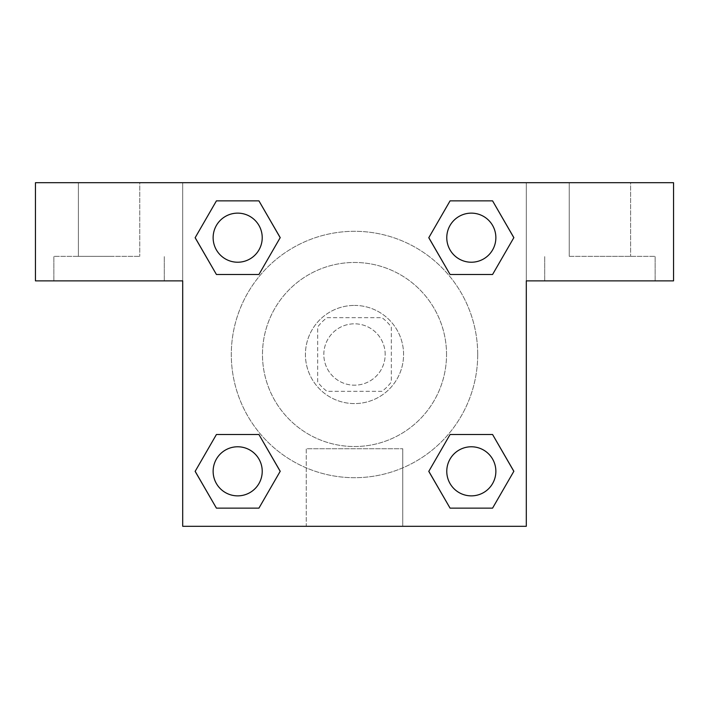 <?xml version="1.0" encoding="UTF-8"?>
<svg xmlns="http://www.w3.org/2000/svg" width="709" height="709" viewBox="0 0 709 709"><rect width="100%" height="100%" fill="white"/><g stroke="black" fill="none" stroke-linecap="round" stroke-linejoin="round"><path stroke-width="0.53" stroke-dasharray="3.54 2.66" d="M385.182 354.5A30.682 30.682 0 0 0 339.159 327.93A30.682 30.682 0 0 0 339.159 381.07A30.682 30.682 0 0 0 385.182 354.5A30.682 30.682 0 0 0 339.159 327.93A30.682 30.682 0 0 0 339.159 381.07A30.682 30.682 0 0 0 385.182 354.5M381.991 391.315L327.009 391.315A45.943 45.943 0 0 1 317.685 381.991L317.685 327.009A45.943 45.943 0 0 1 327.009 317.685L381.991 317.685A45.943 45.943 0 0 1 391.315 327.009L391.315 381.991A45.943 45.943 0 0 1 381.991 391.315L327.009 391.315A45.943 45.943 0 0 1 317.685 381.991L317.685 327.009A45.943 45.943 0 0 1 327.009 317.685L381.991 317.685A45.943 45.943 0 0 1 391.315 327.009L391.315 381.991A45.943 45.943 0 0 1 381.991 391.315M354.5 305.419A49.081 49.081 0 0 1 397.005 379.04A49.081 49.081 0 0 1 311.995 379.04A49.081 49.081 0 0 1 354.5 305.419A49.081 49.081 0 0 0 305.419 354.5A49.081 49.081 0 0 0 354.5 403.581A49.081 49.081 0 0 0 403.581 354.5A49.081 49.081 0 0 0 354.5 305.419M446.537 354.5A92.037 92.037 0 0 0 308.486 274.8A92.037 92.037 0 0 0 308.486 434.2A92.037 92.037 0 0 0 446.537 354.5A92.037 92.037 0 0 0 308.486 274.8A92.037 92.037 0 0 0 308.486 434.2A92.037 92.037 0 0 0 446.537 354.5M450.064 274.489L428.812 237.675L450.064 200.869L492.578 200.869L513.83 237.675L492.578 274.489L450.064 274.489L428.812 237.675L450.064 200.869L492.578 200.869L513.83 237.675L492.578 274.489L450.064 274.489L428.812 237.675L450.064 200.869L492.578 200.869L513.83 237.675L492.578 274.489L450.064 274.489L428.768 237.71M513.83 237.675L492.525 274.463L513.83 237.675M492.578 200.869L513.874 237.648M428.812 237.675L450.118 200.895L428.812 237.675M450.064 508.131L428.812 471.325L450.064 434.511L492.578 434.511L513.83 471.325L492.578 508.131L450.064 508.131L428.812 471.325L450.064 434.511L492.578 434.511L513.83 471.325L492.578 508.131L450.064 508.131L428.812 471.325L450.064 434.511L492.578 434.511L513.83 471.325L492.578 508.131L450.064 508.131L428.768 471.352M513.83 471.325L492.525 508.105L513.83 471.325M492.578 434.511L513.874 471.29M428.812 471.325L450.118 434.537L428.812 471.325M216.475 200.895L195.17 237.675L216.422 274.489L195.17 237.675L216.422 200.869L258.936 200.869L216.422 200.869L258.936 200.869L280.188 237.675L258.936 274.489L216.422 274.489L258.936 274.489L216.422 274.489L195.17 237.675L216.475 274.463M258.882 200.895L280.188 237.675L258.936 200.869L280.188 237.675L258.936 274.489L280.232 237.71M216.422 200.869L195.126 237.648M182.7 182.7L526.3 182.7L526.3 526.3L182.7 526.3L182.7 182.7L35.45 182.7L673.55 182.7L526.3 182.7L526.3 280.87L526.3 182.7L35.45 182.7L35.45 280.87L182.7 280.87L182.7 182.7L182.7 280.87L35.45 280.87L35.45 182.7L35.45 280.87L182.7 280.87L182.7 182.7M216.422 508.131L195.17 471.325L216.422 434.511L258.936 434.511L280.188 471.325L258.936 508.131L216.422 508.131L195.17 471.325L216.422 434.511L258.936 434.511L280.188 471.325L258.936 508.131L216.422 508.131L195.17 471.325L216.422 434.511L258.936 434.511L280.188 471.325L258.936 508.131L216.422 508.131L195.126 471.352M280.188 471.325L258.882 508.105L280.188 471.325M258.936 434.511L280.232 471.29M195.17 471.325L216.475 434.537L195.17 471.325M182.7 425.063L182.727 382.107L182.7 425.063M182.7 526.3L182.7 280.87L182.7 526.3L526.3 526.3L182.7 526.3M109.08 280.87L53.857 280.87L109.08 280.87M109.08 256.33L53.857 256.33L109.08 256.33M78.398 256.33L139.753 256.33L78.398 256.33L139.753 256.33L78.398 256.33L78.398 182.7L139.753 182.7L139.753 256.33L139.753 182.7L78.398 182.7L139.753 182.7L78.398 182.7L78.398 256.33M306.244 526.3L402.756 526.3L306.244 526.3L306.244 448.744L402.756 448.744L306.244 448.744L402.756 448.744L306.244 448.744L306.244 526.3L402.756 526.3L306.244 526.3M526.3 382.107L526.273 425.063L526.3 382.107M526.3 280.87L526.3 526.3L526.3 280.87L673.55 280.87L526.3 280.87L526.3 182.7L526.3 280.87L673.55 280.87L673.55 182.7L526.3 182.7L526.3 280.87M599.92 280.87L655.143 280.87L599.92 280.87M599.92 256.33L655.143 256.33L599.92 256.33M569.247 256.33L630.602 256.33L569.247 256.33L630.602 256.33L569.247 256.33L569.247 182.7L630.602 182.7L630.602 256.33L630.602 182.7L569.247 182.7L630.602 182.7L569.247 182.7L569.247 256.33M673.55 280.87L673.55 182.7L673.55 280.87M354.5 182.7L333.026 182.7L354.5 182.7M354.5 182.727L375.974 182.727L354.5 182.727M262.224 237.675A24.54 24.54 0 0 0 225.409 216.422A24.54 24.54 0 0 0 225.409 258.936A24.54 24.54 0 0 0 262.224 237.675A24.54 24.54 0 0 0 225.409 216.422A24.54 24.54 0 0 0 225.409 258.936A24.54 24.54 0 0 0 262.224 237.675A24.54 24.54 0 0 0 225.409 216.422A24.54 24.54 0 0 0 225.409 258.936A24.54 24.54 0 0 0 262.224 237.675A24.54 24.54 0 0 0 225.409 216.422A24.54 24.54 0 0 0 225.409 258.936A24.54 24.54 0 0 0 262.224 237.675A24.54 24.54 0 0 0 225.409 216.422A24.54 24.54 0 0 0 225.409 258.936A24.54 24.54 0 0 0 262.224 237.675M495.866 237.675A24.54 24.54 0 0 0 459.051 216.422A24.54 24.54 0 0 0 459.051 258.936A24.54 24.54 0 0 0 495.866 237.675A24.54 24.54 0 0 0 459.051 216.422A24.54 24.54 0 0 0 459.051 258.936A24.54 24.54 0 0 0 495.866 237.675A24.54 24.54 0 0 0 459.051 216.422A24.54 24.54 0 0 0 459.051 258.936A24.54 24.54 0 0 0 495.866 237.675A24.54 24.54 0 0 0 459.051 216.422A24.54 24.54 0 0 0 459.051 258.936A24.54 24.54 0 0 0 495.866 237.675A24.54 24.54 0 0 0 459.051 216.422A24.54 24.54 0 0 0 459.051 258.936A24.54 24.54 0 0 0 495.866 237.675M262.224 471.325A24.54 24.54 0 0 0 225.409 450.064A24.54 24.54 0 0 0 225.409 492.578A24.54 24.54 0 0 0 262.224 471.325A24.54 24.54 0 0 0 225.409 450.064A24.54 24.54 0 0 0 225.409 492.578A24.54 24.54 0 0 0 262.224 471.325A24.54 24.54 0 0 0 225.409 450.064A24.54 24.54 0 0 0 225.409 492.578A24.54 24.54 0 0 0 262.224 471.325A24.54 24.54 0 0 0 225.409 450.064A24.54 24.54 0 0 0 225.409 492.578A24.54 24.54 0 0 0 262.224 471.325A24.54 24.54 0 0 0 225.409 450.064A24.54 24.54 0 0 0 225.409 492.578A24.54 24.54 0 0 0 262.224 471.325M495.866 471.325A24.54 24.54 0 0 0 459.051 450.064A24.54 24.54 0 0 0 459.051 492.578A24.54 24.54 0 0 0 495.866 471.325A24.54 24.54 0 0 1 471.325 495.866A24.54 24.54 0 0 1 446.776 471.325A24.54 24.54 0 0 1 471.325 446.776A24.54 24.54 0 0 1 495.866 471.325A24.54 24.54 0 0 0 459.051 450.064A24.54 24.54 0 0 0 459.051 492.578A24.54 24.54 0 0 0 495.866 471.325A24.54 24.54 0 0 0 459.051 450.064A24.54 24.54 0 0 0 459.051 492.578A24.54 24.54 0 0 0 495.866 471.325A24.54 24.54 0 0 0 459.051 450.064A24.54 24.54 0 0 0 459.051 492.578A24.54 24.54 0 0 0 495.866 471.325M477.706 354.5A123.206 123.206 0 0 0 292.897 247.804A123.206 123.206 0 0 0 292.897 461.196A123.206 123.206 0 0 0 477.706 354.5A123.206 123.206 0 0 0 292.897 247.804A123.206 123.206 0 0 0 292.897 461.196A123.206 123.206 0 0 0 477.706 354.5M375.974 182.7L333.026 182.727L375.974 182.7M258.936 274.489L280.188 237.675L258.882 274.463M164.293 280.87L164.293 256.33L164.293 280.87M53.857 280.87L53.857 256.33L53.857 280.87M402.756 526.3L402.756 448.744L402.756 526.3M655.143 280.87L655.143 256.33L655.143 280.87M544.707 280.87L544.707 256.33L544.707 280.87"/><path stroke-width="1.06" d="M673.55 182.7L35.45 182.7L35.45 280.87L182.7 280.87L182.7 526.3L526.3 526.3L526.3 280.87L673.55 280.87L673.55 182.7M216.422 274.489L258.936 274.489L216.422 274.489L195.17 237.675L216.422 200.869L258.936 200.869L280.188 237.675L258.936 274.489L216.422 274.489L195.126 237.71M258.936 200.869L216.422 200.869L258.936 200.869L280.232 237.648M258.936 434.511L216.422 434.511L258.936 434.511L280.188 471.325L258.936 508.131L216.422 508.131L195.17 471.325L216.422 434.511L258.936 434.511L280.232 471.29M216.422 508.131L258.936 508.131L216.422 508.131L195.126 471.352M492.578 434.511L450.064 434.511L492.578 434.511L513.83 471.325L492.578 508.131L450.064 508.131L428.812 471.325L450.064 434.511L492.578 434.511L513.874 471.29M450.064 508.131L492.578 508.131L450.064 508.131L428.768 471.352M450.064 274.489L492.578 274.489L450.064 274.489L428.812 237.675L450.064 200.869L492.578 200.869L513.83 237.675L492.578 274.489L450.064 274.489L428.768 237.71M492.578 200.869L450.064 200.869L492.578 200.869L513.874 237.648M495.866 471.325A24.54 24.54 0 0 0 459.051 450.064A24.54 24.54 0 0 0 459.051 492.578A24.54 24.54 0 0 0 495.866 471.325M262.224 471.325A24.54 24.54 0 0 0 225.409 450.064A24.54 24.54 0 0 0 225.409 492.578A24.54 24.54 0 0 0 262.224 471.325M495.866 237.675A24.54 24.54 0 0 0 459.051 216.422A24.54 24.54 0 0 0 459.051 258.936A24.54 24.54 0 0 0 495.866 237.675M262.224 237.675A24.54 24.54 0 0 0 225.409 216.422A24.54 24.54 0 0 0 225.409 258.936A24.54 24.54 0 0 0 262.224 237.675"/></g></svg>
